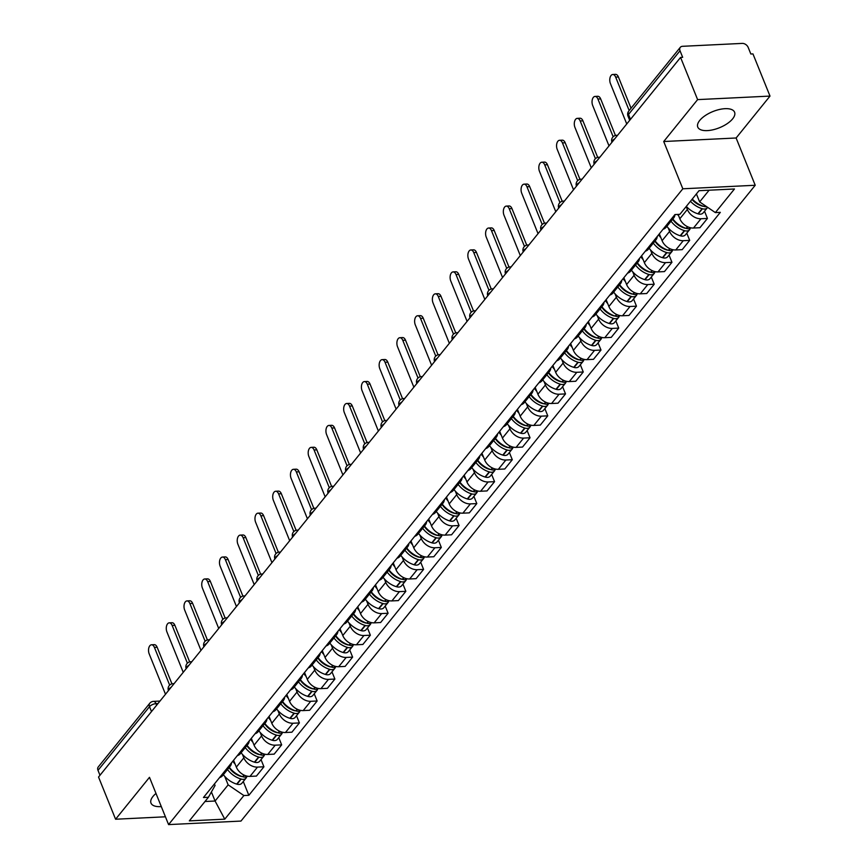 <?xml version="1.0" encoding="UTF-8"?>
<svg xmlns="http://www.w3.org/2000/svg" width="868" height="868" viewBox="0 0 868 868"><rect width="100%" height="100%" fill="white"/><g stroke="black" fill="none" stroke-linecap="round" stroke-linejoin="round"><path stroke-width="1.3" d="M699.716 120.446A19.855 8.734 158 0 0 697.764 127.086A19.855 8.734 158 0 0 713.214 129.733A19.855 8.734 158 0 0 732.646 118.84A19.855 8.734 158 0 0 734.588 112.211A19.855 8.734 158 0 0 719.138 109.552A19.855 8.734 158 0 0 699.716 120.446M155.99 793.45A19.855 8.734 158 0 0 152.952 796.477A19.855 8.734 158 0 0 150.999 803.106A19.855 8.734 158 0 0 161.296 806.589M770.003 96.088L697.612 99.614L680.566 57.429L98.54 777.044L115.585 819.229L149.48 777.327L168.576 824.6L240.968 821.074L755.214 185.264L736.118 137.99L770.003 96.088L752.957 53.903L750.842 54.011L748.194 47.436A5.089 3.58 39 0 0 742.259 43.4L682.53 46.308A5.089 3.58 39 0 0 680.284 47.349A5.089 3.58 39 0 0 680.024 50.756L628.508 114.446A5.089 2.235 158 0 0 628.009 116.149L629.691 120.326M697.612 99.614L663.716 141.517L682.823 188.79L168.576 824.6M680.566 57.429L682.671 57.321L680.024 50.756M115.585 819.229L165.43 816.799M99.983 775.265L97.997 770.361A5.089 3.58 -141 0 1 98.258 766.954L149.773 703.264A5.089 3.58 39 0 0 149.513 706.671L97.997 770.361M233.579 760.281L236.335 767.106A11.707 8.246 39 0 0 249.984 776.393L256.418 776.079L263.926 766.791L257.492 767.106A11.707 8.246 -141 0 1 243.843 757.829L242.454 754.39M219.55 777.62A11.707 8.246 39 0 0 222.642 775.58L230.15 766.303A11.707 8.246 -141 0 1 227.058 768.332M261.018 759.587L263.926 766.791M231.496 762.853A11.707 8.246 -141 0 1 230.15 766.303M251.319 738.342L254.074 745.178A11.707 8.246 39 0 0 267.724 754.455L274.158 754.14L281.666 744.863L275.232 745.178A11.707 8.246 -141 0 1 261.583 735.89L260.194 732.451M237.289 755.681A11.707 8.246 39 0 0 240.382 753.652L247.89 744.364A11.707 8.246 -141 0 1 244.798 746.404M278.758 737.648L281.666 744.863M249.235 740.914A11.707 8.246 -141 0 1 247.89 744.364M269.058 716.415L271.814 723.239A11.707 8.246 39 0 0 285.464 732.516L291.898 732.201L299.406 722.925L292.972 723.239A11.707 8.246 -141 0 1 279.322 713.963L277.934 710.523M255.029 733.753A11.707 8.246 39 0 0 258.122 731.713L265.63 722.436A11.707 8.246 -141 0 1 262.537 724.465M296.498 715.72L299.406 722.925M266.975 718.986A11.707 8.246 -141 0 1 265.63 722.436M286.798 694.476L289.554 701.311A11.707 8.246 39 0 0 303.203 710.588L309.637 710.274L317.146 700.997L310.711 701.301A11.707 8.246 -141 0 1 297.062 692.024L295.673 688.584M272.769 711.814A11.707 8.246 39 0 0 275.872 709.774L283.369 700.498A11.707 8.246 -141 0 1 280.277 702.538M314.238 693.782L317.146 700.997M284.715 697.047A11.707 8.246 -141 0 1 283.369 700.498M304.538 672.537L307.294 679.373A11.707 8.246 39 0 0 320.943 688.649L327.388 688.335L334.885 679.058L328.451 679.373A11.707 8.246 -141 0 1 314.802 670.096L313.413 666.657M290.509 689.876A11.707 8.246 39 0 0 293.612 687.847L301.109 678.57A11.707 8.246 -141 0 1 298.017 680.599M331.977 671.854L334.885 679.058M302.455 675.12A11.707 8.246 -141 0 1 301.109 678.57M322.278 650.609L325.033 657.434A11.707 8.246 39 0 0 338.683 666.722L345.128 666.407L352.625 657.119L346.191 657.434A11.707 8.246 -141 0 1 332.542 648.157L331.153 644.718M308.249 667.948A11.707 8.246 39 0 0 311.352 665.908L318.849 656.631A11.707 8.246 -141 0 1 315.757 658.671M349.717 649.915L352.625 657.119M320.194 653.181A11.707 8.246 -141 0 1 318.849 656.631M340.017 628.671L342.773 635.506A11.707 8.246 39 0 0 356.423 644.783L362.867 644.468L370.365 635.192L363.931 635.506A11.707 8.246 -141 0 1 350.281 626.219L348.893 622.779M325.999 646.009A11.707 8.246 39 0 0 329.091 643.98L336.589 634.692A11.707 8.246 -141 0 1 333.496 636.732M367.457 627.976L370.365 635.192M337.934 631.242A11.707 8.246 -141 0 1 336.589 634.692M357.757 606.743L360.513 613.567A11.707 8.246 39 0 0 374.162 622.844L380.607 622.53L388.104 613.253L381.67 613.567A11.707 8.246 -141 0 1 368.021 604.291L366.632 600.851M343.739 624.081A11.707 8.246 39 0 0 346.831 622.041L354.339 612.765A11.707 8.246 -141 0 1 351.236 614.794M385.197 606.048L388.104 613.253M355.674 609.314A11.707 8.246 -141 0 1 354.339 612.765M375.497 584.804L378.253 591.64A11.707 8.246 39 0 0 391.902 600.916L398.347 600.602L405.844 591.325L399.41 591.629A11.707 8.246 -141 0 1 385.761 582.352L384.372 578.913M361.479 602.142A11.707 8.246 39 0 0 364.571 600.114L372.079 590.826A11.707 8.246 -141 0 1 368.976 592.866M402.936 584.11L405.844 591.325M373.414 587.376A11.707 8.246 -141 0 1 372.079 590.826M393.237 562.865L396.003 569.701A11.707 8.246 39 0 0 409.642 578.978L416.087 578.663L423.595 569.386L417.15 569.701A11.707 8.246 -141 0 1 403.501 560.424L402.112 556.985M379.218 580.204A11.707 8.246 39 0 0 382.311 578.175L389.819 568.898A11.707 8.246 -141 0 1 386.716 570.927M420.676 562.182L423.595 569.386M391.153 565.448A11.707 8.246 -141 0 1 389.819 568.898M410.976 540.938L413.743 547.762A11.707 8.246 39 0 0 427.392 557.05L433.826 556.735L441.335 547.448L434.89 547.762A11.707 8.246 -141 0 1 421.24 538.486L419.852 535.046M396.958 558.276A11.707 8.246 39 0 0 400.05 556.236L407.559 546.959A11.707 8.246 -141 0 1 404.455 548.999M438.416 540.243L441.335 547.448M408.893 543.509A11.707 8.246 -141 0 1 407.559 546.959M428.716 518.999L431.483 525.834A11.707 8.246 39 0 0 445.132 535.111L451.566 534.796L459.074 525.52L452.629 525.834A11.707 8.246 -141 0 1 438.98 516.547L437.591 513.107M414.698 536.337A11.707 8.246 39 0 0 417.79 534.308L425.298 525.021A11.707 8.246 -141 0 1 422.206 527.06M456.156 518.304L459.074 525.52M426.633 521.57A11.707 8.246 -141 0 1 425.298 525.021M446.456 497.071L449.223 503.896A11.707 8.246 39 0 0 462.872 513.172L469.306 512.869L476.814 503.581L470.369 503.896A11.707 8.246 -141 0 1 456.72 494.619L455.331 491.179M432.438 514.409A11.707 8.246 39 0 0 435.53 512.37L443.038 503.093A11.707 8.246 -141 0 1 439.946 505.122M473.895 496.377L476.814 503.581M444.383 499.642A11.707 8.246 -141 0 1 443.038 503.093M464.196 475.132L466.962 481.968A11.707 8.246 39 0 0 480.612 491.245L487.046 490.93L494.554 481.653L488.109 481.968A11.707 8.246 -141 0 1 474.471 472.68L473.071 469.241M450.177 492.471A11.707 8.246 39 0 0 453.27 490.442L460.778 481.154A11.707 8.246 -141 0 1 457.686 483.194M491.635 474.438L494.554 481.653M462.123 477.704A11.707 8.246 -141 0 1 460.778 481.154M481.935 453.194L484.702 460.029A11.707 8.246 39 0 0 498.351 469.306L504.785 468.991L512.294 459.714L505.86 460.029A11.707 8.246 -141 0 1 492.21 450.752L490.811 447.313M467.917 470.532A11.707 8.246 39 0 0 471.009 468.503L478.518 459.226A11.707 8.246 -141 0 1 475.425 461.255M509.375 452.51L512.294 459.714M479.863 455.776A11.707 8.246 -141 0 1 478.518 459.226M499.686 431.266L502.442 438.09A11.707 8.246 39 0 0 516.091 447.378L522.525 447.063L530.033 437.776L523.599 438.09A11.707 8.246 -141 0 1 509.95 428.814L508.561 425.374M485.657 448.604A11.707 8.246 39 0 0 488.749 446.564L496.257 437.288A11.707 8.246 -141 0 1 493.165 439.327M527.115 430.571L530.033 437.776M497.603 433.837A11.707 8.246 -141 0 1 496.257 437.288M517.426 409.327L520.182 416.163A11.707 8.246 39 0 0 533.831 425.439L540.265 425.125L547.773 415.848L541.339 416.163A11.707 8.246 -141 0 1 527.69 406.875L526.301 403.436M503.397 426.665A11.707 8.246 39 0 0 506.489 424.636L513.997 415.349A11.707 8.246 -141 0 1 510.905 417.389M544.865 408.633L547.773 415.848M515.342 411.899A11.707 8.246 -141 0 1 513.997 415.349M535.165 387.399L537.921 394.224A11.707 8.246 39 0 0 551.571 403.501L558.005 403.197L565.513 393.909L559.079 394.224A11.707 8.246 -141 0 1 545.429 384.947L544.041 381.508M521.136 404.738A11.707 8.246 39 0 0 524.229 402.698L531.737 393.421A11.707 8.246 -141 0 1 528.645 395.45M562.605 386.705L565.513 393.909M533.082 389.971A11.707 8.246 -141 0 1 531.737 393.421M552.905 365.461L555.661 372.296A11.707 8.246 39 0 0 569.31 381.573L575.744 381.258L583.253 371.981L576.819 372.296A11.707 8.246 -141 0 1 563.169 363.008L561.78 359.569M538.876 382.799A11.707 8.246 39 0 0 541.968 380.77L549.477 371.482A11.707 8.246 -141 0 1 546.384 373.522M580.345 364.766L583.253 371.981M550.822 368.032A11.707 8.246 -141 0 1 549.477 371.482M570.645 343.522L573.401 350.357A11.707 8.246 39 0 0 587.05 359.634L593.484 359.319L600.992 350.043L594.558 350.357A11.707 8.246 -141 0 1 580.909 341.081L579.52 337.641M556.616 360.86A11.707 8.246 39 0 0 559.708 358.831L567.216 349.554A11.707 8.246 -141 0 1 564.124 351.583M598.085 342.838L600.992 350.043M568.562 346.104A11.707 8.246 -141 0 1 567.216 349.554M588.385 321.594L591.141 328.419A11.707 8.246 39 0 0 604.79 337.706L611.224 337.392L618.732 328.104L612.298 328.419A11.707 8.246 -141 0 1 598.649 319.142L597.26 315.702M574.356 338.932A11.707 8.246 39 0 0 577.448 336.892L584.956 327.616A11.707 8.246 -141 0 1 581.864 329.656M615.824 320.9L618.732 328.104M586.301 324.165A11.707 8.246 -141 0 1 584.956 327.616M606.124 299.655L608.88 306.491A11.707 8.246 39 0 0 622.53 315.768L628.964 315.453L636.472 306.176L630.038 306.491A11.707 8.246 -141 0 1 616.389 297.214L615 293.764M592.095 316.994A11.707 8.246 39 0 0 595.198 314.965L602.696 305.688A11.707 8.246 -141 0 1 599.604 307.717M633.564 298.961L636.472 306.176M604.041 302.227A11.707 8.246 -141 0 1 602.696 305.688M623.864 277.727L626.62 284.552A11.707 8.246 39 0 0 640.269 293.829L646.714 293.525L654.212 284.237L647.778 284.552A11.707 8.246 -141 0 1 634.128 275.275L632.739 271.836M609.835 295.066A11.707 8.246 39 0 0 612.938 293.026L620.436 283.749A11.707 8.246 -141 0 1 617.343 285.778M651.304 277.033L654.212 284.237M621.781 280.299A11.707 8.246 -141 0 1 620.436 283.749M641.604 255.789L644.36 262.624A11.707 8.246 39 0 0 658.009 271.901L664.454 271.586L671.951 262.31L665.517 262.624A11.707 8.246 -141 0 1 651.868 253.337L650.479 249.897M627.575 273.127A11.707 8.246 39 0 0 630.678 271.098L638.175 261.81A11.707 8.246 -141 0 1 635.083 263.85M669.044 255.094L671.951 262.31M639.521 258.36A11.707 8.246 -141 0 1 638.175 261.81M659.344 233.85L662.1 240.686A11.707 8.246 39 0 0 675.749 249.962L682.194 249.648L689.691 240.371L683.257 240.686A11.707 8.246 -141 0 1 669.608 231.409L668.219 227.969M645.325 251.199A11.707 8.246 39 0 0 648.418 249.159L655.915 239.883A11.707 8.246 -141 0 1 652.823 241.912M686.783 233.166L689.691 240.371M657.26 236.432A11.707 8.246 -141 0 1 655.915 239.883M678.092 214.407L679.839 218.747A11.707 8.246 39 0 0 693.489 228.034L699.933 227.72L707.431 218.443L700.997 218.747A11.707 8.246 -141 0 1 687.347 209.47L686.176 206.573M663.065 229.261A11.707 8.246 39 0 0 666.157 227.221L673.666 217.944A11.707 8.246 -141 0 1 670.563 219.984M704.523 211.228L707.431 218.443M675 214.559A11.707 8.246 -141 0 1 673.666 217.944M211.412 791.963L215.08 801.023L228.154 784.856L224.714 776.317M214.439 783.934L215.069 785.486L208.418 797.269L189.322 820.889L224.779 819.164L215.08 801.023L204.989 801.511M228.154 784.856L243.886 795.544L248.845 795.305L720.321 212.356L715.362 212.595L734.469 188.974L699.011 190.7L679.904 214.32L674.946 214.559L203.459 797.508L208.418 797.269M243.886 795.544L224.779 819.164M755.214 185.264L682.823 188.79M736.118 137.99L663.716 141.517M696.407 193.911L699.641 201.908L709.102 190.211M243.279 781.525L248.845 795.305M715.362 212.595L699.641 201.908M151.509 644.783L154.254 644.653A5.859 3.266 87.2 0 1 157.151 647.268L154.406 647.398A5.859 3.266 -92.8 0 0 151.509 644.783A5.859 3.266 -92.8 0 0 148.808 647.929A5.859 3.266 -92.8 0 0 149.177 653.864L165.495 694.259M227.524 769.558A19.346 13.617 39 0 0 240.837 778.965L241.163 779.063A6.423 4.524 39 0 0 246.1 778.021A6.423 4.524 39 0 0 246.751 776.686M246.1 778.021L241.955 783.153A6.423 4.524 -141 0 1 237.018 784.195L236.682 784.097A19.346 13.617 -141 0 1 223.369 774.69M247.499 776.209A6.423 4.524 -141 0 1 242.986 776.806L242.66 776.708A19.346 13.617 -141 0 1 229.347 767.301M242.215 776.578A3.114 2.192 -141 0 1 241.13 776.448L240.805 776.35A16.036 11.295 -141 0 1 229.098 767.605M169.651 685.112L154.406 647.398M235.141 764.155A19.346 13.617 -141 0 1 232.808 761.225M238.038 775.287L237.778 774.636M171.929 683.832L157.151 647.268M169.249 622.844L171.994 622.714A5.859 3.266 87.2 0 1 174.891 625.329L172.146 625.459A5.859 3.266 -92.8 0 0 169.249 622.844A5.859 3.266 -92.8 0 0 166.547 626.002A5.859 3.266 -92.8 0 0 166.916 631.926L183.235 672.32M245.264 747.619A19.346 13.617 39 0 0 258.577 757.026L258.903 757.124A6.423 4.524 39 0 0 263.839 756.093A6.423 4.524 39 0 0 264.49 754.748M263.839 756.093L259.695 761.225A6.423 4.524 -141 0 1 254.758 762.256L254.422 762.158A19.346 13.617 -141 0 1 241.109 752.751M265.239 754.27A6.423 4.524 -141 0 1 260.726 754.878L260.4 754.78A19.346 13.617 -141 0 1 247.087 745.373M259.955 754.639A3.114 2.192 -141 0 1 258.87 754.509L258.545 754.411A16.036 11.295 -141 0 1 246.838 745.666M187.39 663.174L172.146 625.459M252.881 742.216A19.346 13.617 -141 0 1 250.548 739.286M255.778 753.348L255.517 752.708M189.669 661.904L174.891 625.329M186.989 600.916L189.734 600.775A5.859 3.266 87.2 0 1 192.631 603.39L189.886 603.531A5.859 3.266 -92.8 0 0 186.989 600.916A5.859 3.266 -92.8 0 0 184.287 604.063A5.859 3.266 -92.8 0 0 184.656 609.998L200.975 650.392M263.004 725.681A19.346 13.617 39 0 0 276.317 735.087L276.642 735.185A6.423 4.524 39 0 0 281.579 734.154A6.423 4.524 39 0 0 282.23 732.82M281.579 734.154L277.434 739.286A6.423 4.524 -141 0 1 272.498 740.317L272.161 740.22A19.346 13.617 -141 0 1 258.848 730.813M282.979 732.342A6.423 4.524 -141 0 1 278.465 732.939L278.14 732.842A19.346 13.617 -141 0 1 264.827 723.435M277.695 732.7A3.114 2.192 -141 0 1 276.61 732.57L276.284 732.473A16.036 11.295 -141 0 1 264.577 723.738M205.13 641.246L189.886 603.531M270.621 720.277A19.346 13.617 -141 0 1 268.299 717.348M273.518 731.42L273.257 730.769M207.409 639.966L192.631 603.39M204.729 578.978L207.474 578.847A5.859 3.266 87.2 0 1 210.371 581.462L207.636 581.593A5.859 3.266 -92.8 0 0 204.729 578.978A5.859 3.266 -92.8 0 0 202.027 582.135A5.859 3.266 -92.8 0 0 202.396 588.059L218.714 628.454M280.744 703.753A19.346 13.617 39 0 0 294.057 713.16L294.382 713.257A6.423 4.524 39 0 0 299.319 712.227A6.423 4.524 39 0 0 299.97 710.881M299.319 712.227L295.174 717.359A6.423 4.524 -141 0 1 290.238 718.389L289.912 718.292A19.346 13.617 -141 0 1 276.588 708.885M300.719 710.404A6.423 4.524 -141 0 1 296.205 711L295.879 710.903A19.346 13.617 -141 0 1 282.567 701.496M295.435 710.773A3.114 2.192 -141 0 1 294.35 710.642L294.024 710.545A16.036 11.295 -141 0 1 282.317 701.8M222.87 619.307L207.636 581.593M288.36 698.349A19.346 13.617 -141 0 1 286.039 695.42M291.268 709.481L290.997 708.83M225.148 618.038L210.371 581.462M222.468 557.05L225.213 556.909A5.859 3.266 87.2 0 1 228.11 559.524L225.376 559.665A5.859 3.266 -92.8 0 0 222.468 557.05A5.859 3.266 -92.8 0 0 219.767 560.196A5.859 3.266 -92.8 0 0 220.136 566.131L236.454 606.515M298.483 681.814A19.346 13.617 39 0 0 311.796 691.221L312.122 691.319A6.423 4.524 39 0 0 317.059 690.288A6.423 4.524 39 0 0 317.71 688.953M317.059 690.288L312.914 695.42A6.423 4.524 -141 0 1 307.977 696.451L307.652 696.353A19.346 13.617 -141 0 1 294.328 686.946M318.458 688.476A6.423 4.524 -141 0 1 313.945 689.073L313.619 688.975A19.346 13.617 -141 0 1 300.306 679.568M313.185 688.834A3.114 2.192 -141 0 1 312.089 688.704L311.764 688.606A16.036 11.295 -141 0 1 300.057 679.861M240.61 597.379L225.376 559.665M306.1 676.411A19.346 13.617 -141 0 1 303.778 673.481M309.008 687.543L308.737 686.903M242.888 596.099L228.11 559.524M240.208 535.111L242.953 534.981A5.859 3.266 87.2 0 1 245.861 537.596L243.116 537.726A5.859 3.266 -92.8 0 0 240.208 535.111A5.859 3.266 -92.8 0 0 237.506 538.269A5.859 3.266 -92.8 0 0 237.875 544.193L254.205 584.587M316.223 659.886A19.346 13.617 39 0 0 329.536 669.293L329.862 669.391A6.423 4.524 39 0 0 334.798 668.349A6.423 4.524 39 0 0 335.449 667.015M334.798 668.349L330.654 673.481A6.423 4.524 -141 0 1 325.717 674.523L325.391 674.425A19.346 13.617 -141 0 1 312.079 665.018M336.198 666.537A6.423 4.524 -141 0 1 331.684 667.134L331.359 667.036A19.346 13.617 -141 0 1 318.046 657.629M330.925 666.906A3.114 2.192 -141 0 1 329.84 666.776L329.504 666.678A16.036 11.295 -141 0 1 317.796 657.933M258.349 575.441L243.116 537.726M323.84 654.483A19.346 13.617 -141 0 1 321.518 651.553M326.748 665.615L326.487 664.964M260.628 574.171L245.861 537.596M257.948 513.172L260.693 513.042A5.859 3.266 87.2 0 1 263.601 515.657L260.856 515.787A5.859 3.266 -92.8 0 0 257.948 513.172A5.859 3.266 -92.8 0 0 255.246 516.33A5.859 3.266 -92.8 0 0 255.626 522.265L271.944 562.648M333.963 637.947A19.346 13.617 39 0 0 347.276 647.354L347.601 647.452A6.423 4.524 39 0 0 352.549 646.421A6.423 4.524 39 0 0 353.189 645.087M352.549 646.421L348.394 651.553A6.423 4.524 -141 0 1 343.457 652.584L343.131 652.486A19.346 13.617 -141 0 1 329.818 643.08M353.938 644.599A6.423 4.524 -141 0 1 349.424 645.206L349.099 645.108A19.346 13.617 -141 0 1 335.786 635.702M348.665 644.967A3.114 2.192 -141 0 1 347.58 644.837L347.243 644.74A16.036 11.295 -141 0 1 335.536 635.994M276.089 553.502L260.856 515.787M341.58 632.544A19.346 13.617 -141 0 1 339.258 629.615M344.488 643.676L344.227 643.036M278.368 552.232L263.601 515.657M275.688 491.245L278.433 491.114A5.859 3.266 87.2 0 1 281.341 493.729L278.595 493.859A5.859 3.266 -92.8 0 0 275.688 491.245A5.859 3.266 -92.8 0 0 272.986 494.391A5.859 3.266 -92.8 0 0 273.366 500.326L289.684 540.721M351.703 616.009A19.346 13.617 39 0 0 365.016 625.416L365.341 625.513A6.423 4.524 39 0 0 370.289 624.483A6.423 4.524 39 0 0 370.929 623.148M370.289 624.483L366.133 629.615A6.423 4.524 -141 0 1 361.196 630.645L360.871 630.548A19.346 13.617 -141 0 1 347.558 621.141M371.678 622.671A6.423 4.524 -141 0 1 367.164 623.267L366.839 623.17A19.346 13.617 -141 0 1 353.526 613.763M366.404 623.04A3.114 2.192 -141 0 1 365.319 622.909L364.983 622.812A16.036 11.295 -141 0 1 353.287 614.067M293.829 531.574L278.595 493.859M359.319 610.605A19.346 13.617 -141 0 1 356.998 607.676M362.227 621.748L361.967 621.097M296.118 530.294L281.341 493.729M293.427 469.306L296.172 469.176A5.859 3.266 87.2 0 1 299.08 471.791L296.335 471.921A5.859 3.266 -92.8 0 0 293.427 469.306A5.859 3.266 -92.8 0 0 290.726 472.463A5.859 3.266 -92.8 0 0 291.106 478.387L307.424 518.782M369.442 594.081A19.346 13.617 39 0 0 382.755 603.488L383.092 603.585A6.423 4.524 39 0 0 388.029 602.555A6.423 4.524 39 0 0 388.669 601.209M388.029 602.555L383.873 607.687A6.423 4.524 -141 0 1 378.936 608.718L378.611 608.62A19.346 13.617 -141 0 1 365.298 599.213M389.417 600.732A6.423 4.524 -141 0 1 384.904 601.329L384.578 601.231A19.346 13.617 -141 0 1 371.265 591.824M384.144 601.101A3.114 2.192 -141 0 1 383.059 600.971L382.734 600.873A16.036 11.295 -141 0 1 371.027 592.128M311.569 509.635L296.335 471.921M377.059 588.678A19.346 13.617 -141 0 1 374.737 585.748M379.967 599.81L379.707 599.159M313.858 508.366L299.08 471.791M311.178 447.378L313.912 447.237A5.859 3.266 87.2 0 1 316.82 449.852L314.075 449.993A5.859 3.266 -92.8 0 0 311.178 447.378A5.859 3.266 -92.8 0 0 308.466 450.525A5.859 3.266 -92.8 0 0 308.845 456.459L325.164 496.843M387.182 572.142A19.346 13.617 39 0 0 400.495 581.549L400.832 581.647A6.423 4.524 39 0 0 405.768 580.616A6.423 4.524 39 0 0 406.408 579.281M405.768 580.616L401.613 585.748A6.423 4.524 -141 0 1 396.676 586.779L396.351 586.681A19.346 13.617 -141 0 1 383.038 577.274M407.157 578.804A6.423 4.524 -141 0 1 402.644 579.401L402.318 579.303A19.346 13.617 -141 0 1 389.005 569.896M401.884 579.162A3.114 2.192 -141 0 1 400.799 579.032L400.474 578.934A16.036 11.295 -141 0 1 388.766 570.2M329.308 487.707L314.075 449.993M394.799 566.739A19.346 13.617 -141 0 1 392.477 563.809M397.707 577.871L397.446 577.231M331.598 486.427L316.82 449.852M328.918 425.439L331.652 425.309A5.859 3.266 87.2 0 1 334.56 427.924L331.815 428.054A5.859 3.266 -92.8 0 0 328.918 425.439A5.859 3.266 -92.8 0 0 326.205 428.597A5.859 3.266 -92.8 0 0 326.585 434.521L342.903 474.915M404.922 550.214A19.346 13.617 39 0 0 418.246 559.621L418.571 559.719A6.423 4.524 39 0 0 423.508 558.677A6.423 4.524 39 0 0 424.148 557.343M423.508 558.677L419.352 563.809A6.423 4.524 -141 0 1 414.416 564.851L414.09 564.753A19.346 13.617 -141 0 1 400.777 555.346M424.897 556.865A6.423 4.524 -141 0 1 420.383 557.462L420.058 557.365A19.346 13.617 -141 0 1 406.745 547.958M419.624 557.234A3.114 2.192 -141 0 1 418.539 557.104L418.213 557.006A16.036 11.295 -141 0 1 406.506 548.261M347.048 465.769L331.815 428.054M412.539 544.811A19.346 13.617 -141 0 1 410.217 541.882M415.446 555.943L415.186 555.292M349.337 464.499L334.56 427.924M346.657 403.501L349.403 403.37A5.859 3.266 87.2 0 1 352.299 405.985L349.554 406.115A5.859 3.266 -92.8 0 0 346.657 403.501A5.859 3.266 -92.8 0 0 343.945 406.658A5.859 3.266 -92.8 0 0 344.325 412.593L360.643 452.977M422.662 528.276A19.346 13.617 39 0 0 435.986 537.683L436.311 537.78A6.423 4.524 39 0 0 441.248 536.75A6.423 4.524 39 0 0 441.888 535.415M441.248 536.75L437.092 541.882A6.423 4.524 -141 0 1 432.156 542.912L431.83 542.815A19.346 13.617 -141 0 1 418.517 533.408M442.637 534.927A6.423 4.524 -141 0 1 438.123 535.534L437.798 535.437A19.346 13.617 -141 0 1 424.485 526.03M437.363 535.296A3.114 2.192 -141 0 1 436.279 535.165L435.953 535.068A16.036 11.295 -141 0 1 424.246 526.323M364.788 443.83L349.554 406.115M430.278 522.872A19.346 13.617 -141 0 1 427.957 519.943M433.186 534.004L432.926 533.364M367.077 442.561L352.299 405.985M364.397 381.573L367.142 381.443A5.859 3.266 87.2 0 1 370.039 384.057L367.294 384.188A5.859 3.266 -92.8 0 0 364.397 381.573A5.859 3.266 -92.8 0 0 361.685 384.719A5.859 3.266 -92.8 0 0 362.064 390.654L378.383 431.049M440.401 506.337A19.346 13.617 39 0 0 453.725 515.744L454.051 515.842A6.423 4.524 39 0 0 458.988 514.811A6.423 4.524 39 0 0 459.639 513.476M458.988 514.811L454.832 519.943A6.423 4.524 -141 0 1 449.895 520.974L449.57 520.876A19.346 13.617 -141 0 1 436.257 511.469M460.376 512.999A6.423 4.524 -141 0 1 455.863 513.596L455.537 513.498A19.346 13.617 -141 0 1 442.224 504.091M455.103 513.368A3.114 2.192 -141 0 1 454.018 513.238L453.693 513.14A16.036 11.295 -141 0 1 441.986 504.395M382.528 421.902L367.294 384.188M448.029 500.934A19.346 13.617 -141 0 1 445.696 498.004M450.926 512.077L450.666 511.426M384.817 420.622L370.039 384.057M382.137 359.634L384.882 359.504A5.859 3.266 87.2 0 1 387.779 362.119L385.034 362.249A5.859 3.266 -92.8 0 0 382.137 359.634A5.859 3.266 -92.8 0 0 379.424 362.791A5.859 3.266 -92.8 0 0 379.804 368.716L396.123 409.11M458.152 484.409A19.346 13.617 39 0 0 471.465 493.816L471.791 493.914A6.423 4.524 39 0 0 476.727 492.883A6.423 4.524 39 0 0 477.378 491.538M476.727 492.883L472.572 498.015A6.423 4.524 -141 0 1 467.635 499.046L467.309 498.948A19.346 13.617 -141 0 1 453.997 489.541M478.116 491.06A6.423 4.524 -141 0 1 473.613 491.657L473.277 491.559A19.346 13.617 -141 0 1 459.964 482.163M472.843 491.429A3.114 2.192 -141 0 1 471.758 491.299L471.433 491.201A16.036 11.295 -141 0 1 459.725 482.456M400.267 399.964L385.034 362.249M465.769 479.006A19.346 13.617 -141 0 1 463.436 476.076M468.666 490.138L468.405 489.498M402.557 398.694L387.779 362.119M399.877 337.706L402.622 337.565A5.859 3.266 87.2 0 1 405.519 340.18L402.774 340.321A5.859 3.266 -92.8 0 0 399.877 337.706A5.859 3.266 -92.8 0 0 397.164 340.853A5.859 3.266 -92.8 0 0 397.544 346.788L413.862 387.171M475.892 462.47A19.346 13.617 39 0 0 489.205 471.877L489.53 471.975A6.423 4.524 39 0 0 494.467 470.944A6.423 4.524 39 0 0 495.118 469.61M494.467 470.944L490.311 476.076A6.423 4.524 -141 0 1 485.375 477.107L485.049 477.009A19.346 13.617 -141 0 1 471.736 467.602M495.856 469.132A6.423 4.524 -141 0 1 491.353 469.729L491.017 469.631A19.346 13.617 -141 0 1 477.704 460.224M490.583 469.49A3.114 2.192 -141 0 1 489.498 469.36L489.172 469.262A16.036 11.295 -141 0 1 477.465 460.528M418.018 378.036L402.774 340.321M483.509 457.067A19.346 13.617 -141 0 1 481.176 454.138M486.406 468.199L486.145 467.559M420.296 376.755L405.519 340.18M417.616 315.768L420.362 315.637A5.859 3.266 87.2 0 1 423.259 318.252L420.513 318.382A5.859 3.266 -92.8 0 0 417.616 315.768A5.859 3.266 -92.8 0 0 414.904 318.925A5.859 3.266 -92.8 0 0 415.284 324.849L431.602 365.244M493.632 440.543A19.346 13.617 39 0 0 506.945 449.95L507.27 450.047A6.423 4.524 39 0 0 512.207 449.006A6.423 4.524 39 0 0 512.858 447.671M512.207 449.006L508.051 454.138A6.423 4.524 -141 0 1 503.114 455.179L502.789 455.082A19.346 13.617 -141 0 1 489.476 445.675M513.606 447.194A6.423 4.524 -141 0 1 509.093 447.79L508.756 447.693A19.346 13.617 -141 0 1 495.444 438.286M508.322 447.562A3.114 2.192 -141 0 1 507.238 447.432L506.912 447.335A16.036 11.295 -141 0 1 495.205 438.59M435.758 356.097L420.513 318.382M501.248 435.139A19.346 13.617 -141 0 1 498.916 432.21M504.145 446.271L503.885 445.62M438.036 354.828L423.259 318.252M435.356 293.829L438.101 293.699A5.859 3.266 87.2 0 1 440.998 296.314L438.253 296.444A5.859 3.266 -92.8 0 0 435.356 293.829A5.859 3.266 -92.8 0 0 432.655 296.986A5.859 3.266 -92.8 0 0 433.024 302.921L449.342 343.305M511.371 418.604A19.346 13.617 39 0 0 524.684 428.011L525.01 428.108A6.423 4.524 39 0 0 529.947 427.078A6.423 4.524 39 0 0 530.598 425.743M529.947 427.078L525.802 432.21A6.423 4.524 -141 0 1 520.854 433.24L520.529 433.143A19.346 13.617 -141 0 1 507.216 423.736M531.346 425.255A6.423 4.524 -141 0 1 526.833 425.863L526.507 425.765A19.346 13.617 -141 0 1 513.183 416.358M526.062 425.624A3.114 2.192 -141 0 1 524.977 425.494L524.652 425.396A16.036 11.295 -141 0 1 512.945 416.651M453.497 334.158L438.253 296.444M518.988 413.201A19.346 13.617 -141 0 1 516.655 410.271M521.885 424.333L521.625 423.692M455.776 332.889L440.998 296.314M453.096 271.901L455.841 271.771A5.859 3.266 87.2 0 1 458.738 274.386L455.993 274.516A5.859 3.266 -92.8 0 0 453.096 271.901A5.859 3.266 -92.8 0 0 450.394 275.048A5.859 3.266 -92.8 0 0 450.763 280.982L467.082 321.377M529.111 396.665A19.346 13.617 39 0 0 542.424 406.072L542.75 406.17A6.423 4.524 39 0 0 547.686 405.139A6.423 4.524 39 0 0 548.337 403.804M547.686 405.139L543.542 410.271A6.423 4.524 -141 0 1 538.594 411.302L538.269 411.204A19.346 13.617 -141 0 1 524.956 401.797M549.086 403.327A6.423 4.524 -141 0 1 544.572 403.924L544.247 403.826A19.346 13.617 -141 0 1 530.923 394.419M543.802 403.696A3.114 2.192 -141 0 1 542.717 403.566L542.391 403.468A16.036 11.295 -141 0 1 530.684 394.723M471.237 312.23L455.993 274.516M536.728 391.273A19.346 13.617 -141 0 1 534.395 388.332M539.625 402.405L539.364 401.754M473.516 310.95L458.738 274.386M470.836 249.962L473.581 249.832A5.859 3.266 87.2 0 1 476.478 252.447L473.733 252.577A5.859 3.266 -92.8 0 0 470.836 249.962A5.859 3.266 -92.8 0 0 468.134 253.12A5.859 3.266 -92.8 0 0 468.503 259.044L484.821 299.438M546.851 374.737A19.346 13.617 39 0 0 560.164 384.144L560.489 384.242A6.423 4.524 39 0 0 565.426 383.211A6.423 4.524 39 0 0 566.077 381.866M565.426 383.211L561.281 388.343A6.423 4.524 -141 0 1 556.345 389.374L556.008 389.276A19.346 13.617 -141 0 1 542.695 379.869M566.826 381.388A6.423 4.524 -141 0 1 562.312 381.996L561.987 381.887A19.346 13.617 -141 0 1 548.674 372.491M561.542 381.757A3.114 2.192 -141 0 1 560.457 381.627L560.131 381.529A16.036 11.295 -141 0 1 548.424 372.784M488.977 290.292L473.733 252.577M554.468 369.334A19.346 13.617 -141 0 1 552.135 366.404M557.365 380.466L557.104 379.826M491.255 289.022L476.478 252.447M488.575 228.034L491.321 227.893A5.859 3.266 87.2 0 1 494.217 230.508L491.472 230.649A5.859 3.266 -92.8 0 0 488.575 228.034A5.859 3.266 -92.8 0 0 485.874 231.181A5.859 3.266 -92.8 0 0 486.243 237.116L502.561 277.5M564.591 352.799A19.346 13.617 39 0 0 577.904 362.206L578.229 362.303A6.423 4.524 39 0 0 583.166 361.272A6.423 4.524 39 0 0 583.817 359.938M583.166 361.272L579.021 366.404A6.423 4.524 -141 0 1 574.084 367.435L573.748 367.338A19.346 13.617 -141 0 1 560.435 357.931M584.565 359.461A6.423 4.524 -141 0 1 580.052 360.057L579.726 359.96A19.346 13.617 -141 0 1 566.413 350.553M579.281 359.819A3.114 2.192 -141 0 1 578.196 359.688L577.871 359.591A16.036 11.295 -141 0 1 566.164 350.856M506.717 268.364L491.472 230.649M572.207 347.395A19.346 13.617 -141 0 1 569.875 344.466M575.104 358.538L574.844 357.887M508.995 267.084L494.217 230.508M506.315 206.096L509.06 205.966A5.859 3.266 87.2 0 1 511.957 208.58L509.212 208.711A5.859 3.266 -92.8 0 0 506.315 206.096A5.859 3.266 -92.8 0 0 503.614 209.253A5.859 3.266 -92.8 0 0 503.982 215.177L520.301 255.572M582.33 330.871A19.346 13.617 39 0 0 595.643 340.278L595.969 340.375A6.423 4.524 39 0 0 600.906 339.334A6.423 4.524 39 0 0 601.557 337.999M600.906 339.334L596.761 344.466A6.423 4.524 -141 0 1 591.824 345.507L591.499 345.41A19.346 13.617 -141 0 1 578.175 336.003M602.305 337.522A6.423 4.524 -141 0 1 597.792 338.119L597.466 338.021A19.346 13.617 -141 0 1 584.153 328.614M597.021 337.891A3.114 2.192 -141 0 1 595.936 337.76L595.611 337.663A16.036 11.295 -141 0 1 583.904 328.918M524.456 246.425L509.212 208.711M589.947 325.467A19.346 13.617 -141 0 1 587.625 322.538M592.844 336.6L592.584 335.949M526.735 245.156L511.957 208.58M524.055 184.168L526.8 184.027A5.859 3.266 87.2 0 1 529.697 186.642L526.963 186.772A5.859 3.266 -92.8 0 0 524.055 184.168A5.859 3.266 -92.8 0 0 521.353 187.314A5.859 3.266 -92.8 0 0 521.722 193.249L538.041 233.633M600.07 308.932A19.346 13.617 39 0 0 613.383 318.339L613.709 318.437A6.423 4.524 39 0 0 618.645 317.406A6.423 4.524 39 0 0 619.296 316.071M618.645 317.406L614.501 322.538A6.423 4.524 -141 0 1 609.564 323.569L609.238 323.471A19.346 13.617 -141 0 1 595.915 314.064M620.045 315.583A6.423 4.524 -141 0 1 615.531 316.191L615.206 316.093A19.346 13.617 -141 0 1 601.893 306.686M614.772 315.952A3.114 2.192 -141 0 1 613.676 315.822L613.35 315.724A16.036 11.295 -141 0 1 601.643 306.979M542.196 224.487L526.963 186.772M607.687 303.529A19.346 13.617 -141 0 1 605.365 300.599M610.595 314.661L610.323 314.021M544.475 223.217L529.697 186.642M541.795 162.229L544.54 162.099A5.859 3.266 87.2 0 1 547.437 164.714L544.703 164.844A5.859 3.266 -92.8 0 0 541.795 162.229A5.859 3.266 -92.8 0 0 539.093 165.376A5.859 3.266 -92.8 0 0 539.462 171.311L555.78 211.705M617.81 287.004A19.346 13.617 39 0 0 631.123 296.4L631.448 296.498A6.423 4.524 39 0 0 636.385 295.467A6.423 4.524 39 0 0 637.036 294.133M636.385 295.467L632.24 300.599A6.423 4.524 -141 0 1 627.304 301.63L626.978 301.532A19.346 13.617 -141 0 1 613.654 292.136M637.785 293.655A6.423 4.524 -141 0 1 633.271 294.252L632.946 294.154A19.346 13.617 -141 0 1 619.633 284.747M632.512 294.024A3.114 2.192 -141 0 1 631.416 293.894L631.09 293.796A16.036 11.295 -141 0 1 619.383 285.051M559.936 202.559L544.703 164.844M625.427 281.601A19.346 13.617 -141 0 1 623.105 278.671M628.334 292.733L628.074 292.082M562.214 201.278L547.437 164.714M559.534 140.291L562.28 140.16A5.859 3.266 87.2 0 1 565.187 142.775L562.442 142.905A5.859 3.266 -92.8 0 0 559.534 140.291A5.859 3.266 -92.8 0 0 556.833 143.448A5.859 3.266 -92.8 0 0 557.213 149.372L573.531 189.767M635.55 265.065A19.346 13.617 39 0 0 648.863 274.472L649.188 274.57A6.423 4.524 39 0 0 654.125 273.539A6.423 4.524 39 0 0 654.776 272.194M654.125 273.539L649.98 278.671A6.423 4.524 -141 0 1 645.043 279.702L644.718 279.604A19.346 13.617 -141 0 1 631.405 270.198M655.524 271.717A6.423 4.524 -141 0 1 651.011 272.324L650.685 272.226A19.346 13.617 -141 0 1 637.372 262.82M650.251 272.085A3.114 2.192 -141 0 1 649.166 271.955L648.83 271.858A16.036 11.295 -141 0 1 637.123 263.113M577.676 180.62L562.442 142.905M643.166 259.662A19.346 13.617 -141 0 1 640.844 256.733M646.074 270.794L645.814 270.154M579.954 179.351L565.187 142.775M577.274 118.363L580.019 118.222A5.859 3.266 87.2 0 1 582.927 120.836L580.182 120.977A5.859 3.266 -92.8 0 0 577.274 118.363A5.859 3.266 -92.8 0 0 574.573 121.509A5.859 3.266 -92.8 0 0 574.952 127.444L591.271 167.828M653.289 243.127A19.346 13.617 39 0 0 666.602 252.534L666.928 252.631A6.423 4.524 39 0 0 671.875 251.601A6.423 4.524 39 0 0 672.516 250.266M671.875 251.601L667.72 256.733A6.423 4.524 -141 0 1 662.783 257.763L662.458 257.666A19.346 13.617 -141 0 1 649.145 248.259M673.264 249.789A6.423 4.524 -141 0 1 668.751 250.385L668.425 250.288A19.346 13.617 -141 0 1 655.112 240.881M667.991 250.147A3.114 2.192 -141 0 1 666.906 250.017L666.57 249.919A16.036 11.295 -141 0 1 654.873 241.185M595.415 158.692L580.182 120.977M660.906 237.723A19.346 13.617 -141 0 1 658.584 234.794M663.814 248.866L663.553 248.215M597.694 157.412L582.927 120.836M595.014 96.424L597.759 96.294A5.859 3.266 87.2 0 1 600.667 98.909L597.922 99.039A5.859 3.266 -92.8 0 0 595.014 96.424A5.859 3.266 -92.8 0 0 592.312 99.581A5.859 3.266 -92.8 0 0 592.692 105.505L609.01 145.9M671.029 221.199A19.346 13.617 39 0 0 684.342 230.606L684.678 230.704A6.423 4.524 39 0 0 689.615 229.662A6.423 4.524 39 0 0 690.255 228.327M689.615 229.662L685.46 234.794A6.423 4.524 -141 0 1 680.523 235.836L680.197 235.738A19.346 13.617 -141 0 1 666.884 226.331M691.004 227.85A6.423 4.524 -141 0 1 686.49 228.447L686.165 228.349A19.346 13.617 -141 0 1 672.852 218.942M685.731 228.219A3.114 2.192 -141 0 1 684.646 228.089L684.31 227.991A16.036 11.295 -141 0 1 672.613 219.246M613.155 136.753L597.922 99.039M678.646 215.796A19.346 13.617 -141 0 1 677.485 214.439M681.554 226.928L681.293 226.277M615.445 135.484L600.667 98.909M612.765 74.496L615.499 74.355A5.859 3.266 87.2 0 1 618.407 76.97L615.662 77.111A5.859 3.266 -92.8 0 0 612.765 74.496A5.859 3.266 -92.8 0 0 610.052 77.643A5.859 3.266 -92.8 0 0 610.432 83.578L626.75 123.961M690.451 201.278A19.346 13.617 39 0 0 702.082 208.667L702.418 208.765A6.423 4.524 39 0 0 707.355 207.734A6.423 4.524 39 0 0 707.626 207.333M707.355 207.734L703.199 212.866A6.423 4.524 -141 0 1 698.263 213.897L697.937 213.799A19.346 13.617 -141 0 1 686.306 206.41M706.769 206.758A6.423 4.524 -141 0 1 704.23 206.519L703.905 206.421A19.346 13.617 -141 0 1 692.273 199.032M703.471 206.28A3.114 2.192 -141 0 1 702.386 206.15L702.06 206.052A16.036 11.295 -141 0 1 691.959 199.423M629.17 110.54L615.662 77.111M699.293 204.989L699.033 204.349M631.036 108.229L618.407 76.97M614.663 138.902A5.089 2.235 158 0 0 612.472 140.616A5.089 2.235 158 0 0 611.951 142.254A5.089 5.089 0 0 1 616.454 135.332A5.089 2.843 -92.8 0 1 617.376 135.549M596.924 160.84A5.089 2.235 158 0 0 594.732 162.555A5.089 2.235 158 0 0 594.211 164.193A5.089 5.089 0 0 1 598.714 157.26A5.089 2.843 -92.8 0 1 599.636 157.488M579.184 182.768A5.089 2.235 158 0 0 576.992 184.493A5.089 2.235 158 0 0 576.471 186.121A5.089 5.089 0 0 1 580.974 179.199A5.089 2.843 -92.8 0 1 581.896 179.426M561.444 204.707A5.089 2.235 158 0 0 559.252 206.421A5.089 2.235 158 0 0 558.732 208.06A5.089 5.089 0 0 1 563.224 201.126A5.089 2.843 -92.8 0 1 564.157 201.354M543.704 226.635A5.089 2.235 158 0 0 541.513 228.36A5.089 2.235 158 0 0 540.992 229.998A5.089 5.089 0 0 1 545.484 223.065A5.089 2.843 -92.8 0 1 546.417 223.293M525.965 248.573A5.089 2.235 158 0 0 523.773 250.288A5.089 2.235 158 0 0 523.252 251.926A5.089 5.089 0 0 1 527.744 245.004A5.089 2.843 -92.8 0 1 528.677 245.221M508.225 270.512A5.089 2.235 158 0 0 506.033 272.226A5.089 2.235 158 0 0 505.512 273.865A5.089 5.089 0 0 1 510.004 266.932A5.089 2.843 -92.8 0 1 510.926 267.16M490.485 292.44A5.089 2.235 158 0 0 488.293 294.154A5.089 2.235 158 0 0 487.773 295.793M472.745 314.379A5.089 2.235 158 0 0 470.554 316.093A5.089 2.235 158 0 0 470.033 317.731A5.089 5.089 0 0 1 474.525 310.798A5.089 2.843 -92.8 0 1 475.447 311.026M455.006 336.307A5.089 2.235 158 0 0 452.814 338.032A5.089 2.235 158 0 0 452.293 339.67A5.089 5.089 0 0 1 456.785 332.737A5.089 2.843 -92.8 0 1 457.707 332.965M437.266 358.245A5.089 2.235 158 0 0 435.074 359.96A5.089 2.235 158 0 0 434.553 361.598A5.089 5.089 0 0 1 439.045 354.676A5.089 2.843 -92.8 0 1 439.967 354.893M419.526 380.184A5.089 2.235 158 0 0 417.334 381.898A5.089 2.235 158 0 0 416.814 383.537A5.089 5.089 0 0 1 421.305 376.603A5.089 2.843 -92.8 0 1 422.228 376.831M401.786 402.112A5.089 2.235 158 0 0 399.595 403.826A5.089 2.235 158 0 0 399.063 405.464A5.089 5.089 0 0 1 403.566 398.542A5.089 2.843 -92.8 0 1 404.488 398.77M384.047 424.051A5.089 2.235 158 0 0 381.855 425.765A5.089 2.235 158 0 0 381.323 427.403A5.089 5.089 0 0 1 385.826 420.47A5.089 2.843 -92.8 0 1 386.748 420.698M366.296 445.978A5.089 2.235 158 0 0 364.115 447.704A5.089 2.235 158 0 0 363.584 449.342A5.089 5.089 0 0 1 368.086 442.409A5.089 2.843 -92.8 0 1 369.009 442.637M348.556 467.917A5.089 2.235 158 0 0 346.375 469.631A5.089 2.235 158 0 0 345.844 471.27A5.089 5.089 0 0 1 350.346 464.347A5.089 2.843 -92.8 0 1 351.269 464.564M330.816 489.845A5.089 2.235 158 0 0 328.625 491.57A5.089 2.235 158 0 0 328.104 493.208A5.089 5.089 0 0 1 332.607 486.275A5.089 2.843 -92.8 0 1 333.529 486.503M313.077 511.784A5.089 2.235 158 0 0 310.885 513.498A5.089 2.235 158 0 0 310.364 515.136A5.089 5.089 0 0 1 314.867 508.214A5.089 2.843 -92.8 0 1 315.789 508.442M295.337 533.722A5.089 2.235 158 0 0 293.145 535.437A5.089 2.235 158 0 0 292.624 537.075A5.089 5.089 0 0 1 297.127 530.142A5.089 2.843 -92.8 0 1 298.049 530.37M277.597 555.65A5.089 2.235 158 0 0 275.406 557.375A5.089 2.235 158 0 0 274.885 559.003A5.089 5.089 0 0 1 279.387 552.081A5.089 2.843 -92.8 0 1 280.31 552.308M259.858 577.589A5.089 2.235 158 0 0 257.666 579.303A5.089 2.235 158 0 0 257.145 580.942A5.089 5.089 0 0 1 261.648 574.019A5.089 2.843 -92.8 0 1 262.57 574.236M242.118 599.517A5.089 2.235 158 0 0 239.926 601.242A5.089 2.235 158 0 0 239.405 602.88A5.089 5.089 0 0 1 243.897 595.947A5.089 2.843 -92.8 0 1 244.83 596.175M224.378 621.455A5.089 2.235 158 0 0 222.186 623.17A5.089 2.235 158 0 0 221.666 624.808A5.089 5.089 0 0 1 226.157 617.886A5.089 2.843 -92.8 0 1 227.09 618.103M206.638 643.394A5.089 2.235 158 0 0 204.447 645.108A5.089 2.235 158 0 0 203.926 646.747A5.089 5.089 0 0 1 208.418 639.814A5.089 2.843 -92.8 0 1 209.351 640.041M188.898 665.322A5.089 2.235 158 0 0 186.707 667.047A5.089 2.235 158 0 0 186.186 668.675A5.089 5.089 0 0 1 190.678 661.752A5.089 2.843 -92.8 0 1 191.6 661.98M171.159 687.261A5.089 2.235 158 0 0 168.967 688.975A5.089 2.235 158 0 0 168.446 690.613A5.089 5.089 0 0 1 172.938 683.691A5.089 2.843 -92.8 0 1 173.86 683.908M157.976 703.557L156.012 703.655A5.089 2.235 158 0 0 149.513 706.671L151.499 711.576M156.641 705.207L156.012 703.655A5.089 2.843 87.2 0 0 153.484 701.377A5.089 5.089 0 0 0 149.773 703.264M687.347 209.47L679.839 218.747M669.608 231.409L662.1 240.686M651.868 253.337L644.36 262.624M634.128 275.275L626.62 284.552M616.389 297.214L608.88 306.491M598.649 319.142L591.141 328.419M580.909 341.081L573.401 350.357M563.169 363.008L555.661 372.296M545.429 384.947L537.921 394.224M527.69 406.875L520.182 416.163M509.95 428.814L502.442 438.09M492.21 450.752L484.702 460.029M474.471 472.68L466.962 481.968M456.72 494.619L449.223 503.896M438.98 516.547L431.483 525.834M421.24 538.486L413.743 547.762M403.501 560.424L396.003 569.701M385.761 582.352L378.253 591.64M368.021 604.291L360.513 613.567M350.281 626.219L342.773 635.506M332.542 648.157L325.033 657.434M314.802 670.096L307.294 679.373M297.062 692.024L289.554 701.311M279.322 713.963L271.814 723.239M261.583 735.89L254.074 745.178M243.843 757.829L236.335 767.106M683.257 240.686L675.749 249.962M665.517 262.624L658.009 271.901M647.778 284.552L640.269 293.829M630.038 306.491L622.53 315.768M612.298 328.419L604.79 337.706M594.558 350.357L587.05 359.634M576.819 372.296L569.31 381.573M559.079 394.224L551.571 403.501M541.339 416.163L533.831 425.439M523.599 438.09L516.091 447.378M505.86 460.029L498.351 469.306M488.109 481.968L480.612 491.245M470.369 503.896L462.872 513.172M452.629 525.834L445.132 535.111M434.89 547.762L427.392 557.05M417.15 569.701L409.642 578.978M399.41 591.629L391.902 600.916M381.67 613.567L374.162 622.844M363.931 635.506L356.423 644.783M346.191 657.434L338.683 666.722M328.451 679.373L320.943 688.649M310.711 701.301L303.203 710.588M292.972 723.239L285.464 732.516M275.232 745.178L267.724 754.455M257.492 767.106L249.984 776.393M700.997 218.747L693.489 228.034M493.187 289.098A5.089 2.843 -92.8 0 0 492.264 288.87A5.089 5.089 0 0 0 487.773 295.804M630.483 119.35L628.508 114.446A5.089 3.58 39 0 1 628.768 111.039A5.089 5.089 0 0 0 628.009 116.149M240.837 778.965L236.682 784.097M241.163 779.063L237.018 784.195M244.299 775.178L242.986 776.806M244.006 775.048L242.66 776.708M258.577 757.026L254.422 762.158M258.903 757.124L254.758 762.256M262.038 753.25L260.726 754.878M261.745 753.109L260.4 754.78M276.317 735.087L272.161 740.22M276.642 735.185L272.498 740.317M279.778 731.312L278.465 732.939M279.485 731.181L278.14 732.842M294.057 713.16L289.912 718.292M294.382 713.257L290.238 718.389M297.518 709.384L296.205 711M297.225 709.243L295.879 710.903M311.796 691.221L307.652 696.353M312.122 691.319L307.977 696.451M315.258 687.445L313.945 689.073M314.965 687.304L313.619 688.975M329.536 669.293L325.391 674.425M329.862 669.391L325.717 674.523M332.997 665.506L331.684 667.134M332.704 665.376L331.359 667.036M347.276 647.354L343.131 652.486M347.601 647.452L343.457 652.584M350.737 643.579L349.424 645.206M350.444 643.438L349.099 645.108M365.016 625.416L360.871 630.548M365.341 625.513L361.196 630.645M368.477 621.64L367.164 623.267M368.184 621.51L366.839 623.17M382.755 603.488L378.611 608.62M383.092 603.585L378.936 608.718M386.217 599.712L384.904 601.329M385.924 599.571L384.578 601.231M400.495 581.549L396.351 586.681M400.832 581.647L396.676 586.779M403.956 577.773L402.644 579.401M403.663 577.632L402.318 579.303M418.246 559.621L414.09 564.753M418.571 559.719L414.416 564.851M421.696 555.845L420.383 557.462M421.403 555.704L420.058 557.365M435.986 537.683L431.83 542.815M436.311 537.78L432.156 542.912M439.447 533.907L438.123 535.534M439.143 533.766L437.798 535.437M453.725 515.744L449.57 520.876M454.051 515.842L449.895 520.974M457.186 511.968L455.863 513.596M456.883 511.838L455.537 513.498M471.465 493.816L467.309 498.948M471.791 493.914L467.635 499.046M474.926 490.04L473.613 491.657M474.633 489.899L473.277 491.559M489.205 471.877L485.049 477.009M489.53 471.975L485.375 477.107M492.666 468.102L491.353 469.729M492.373 467.961L491.017 469.631M506.945 449.95L502.789 455.082M507.27 450.047L503.114 455.179M510.406 446.174L509.093 447.79M510.113 446.033L508.756 447.693M524.684 428.011L520.529 433.143M525.01 428.108L520.854 433.24M528.145 424.235L526.833 425.863M527.852 424.094L526.507 425.765M542.424 406.072L538.269 411.204M542.75 406.17L538.594 411.302M545.885 402.296L544.572 403.924M545.592 402.166L544.247 403.826M560.164 384.144L556.008 389.276M560.489 384.242L556.345 389.374M563.625 380.368L562.312 381.996M563.332 380.227L561.987 381.887M577.904 362.206L573.748 367.338M578.229 362.303L574.084 367.435M581.365 358.43L580.052 360.057M581.072 358.289L579.726 359.96M595.643 340.278L591.499 345.41M595.969 340.375L591.824 345.507M599.104 336.502L597.792 338.119M598.811 336.361L597.466 338.021M613.383 318.339L609.238 323.471M613.709 318.437L609.564 323.569M616.844 314.563L615.531 316.191M616.551 314.422L615.206 316.093M631.123 296.4L626.978 301.532M631.448 296.498L627.304 301.63M634.584 292.624L633.271 294.252M634.291 292.494L632.946 294.154M648.863 274.472L644.718 279.604M649.188 274.57L645.043 279.702M652.324 270.697L651.011 272.324M652.031 270.556L650.685 272.226M666.602 252.534L662.458 257.666M666.928 252.631L662.783 257.763M670.063 248.758L668.751 250.385M669.77 248.617L668.425 250.288M684.342 230.606L680.197 235.738M684.678 230.704L680.523 235.836M687.803 226.83L686.49 228.447M687.51 226.689L686.165 228.349M702.082 208.667L697.937 213.799M702.418 208.765L698.263 213.897M705.011 205.553L704.23 206.519M704.751 205.38L703.905 206.421M174.088 683.626L172.938 683.691M191.828 661.698L190.678 661.752M209.568 639.759L208.418 639.814M227.318 617.832L226.157 617.886M245.058 595.893L243.897 595.947M262.798 573.954L261.648 574.019M280.538 552.026L279.387 552.081M298.277 530.088L297.127 530.142M316.017 508.16L314.867 508.214M333.757 486.221L332.607 486.275M351.497 464.282L350.346 464.347M369.236 442.354L368.086 442.409M386.976 420.416L385.826 420.47M404.716 398.488L403.566 398.542M422.456 376.549L421.305 376.603M440.195 354.611L439.045 354.676M457.935 332.683L456.785 332.737M475.675 310.744L474.525 310.798M493.415 288.816L492.264 288.87M511.154 266.877L510.004 266.932M528.894 244.939L527.744 245.004M546.645 223.011L545.484 223.065M564.384 201.072L563.224 201.126M582.124 179.144L580.974 179.199M599.864 157.206L598.714 157.26M617.604 135.267L616.454 135.332M628.768 111.039L680.284 47.349M153.484 701.377L159.994 701.062"/></g></svg>
